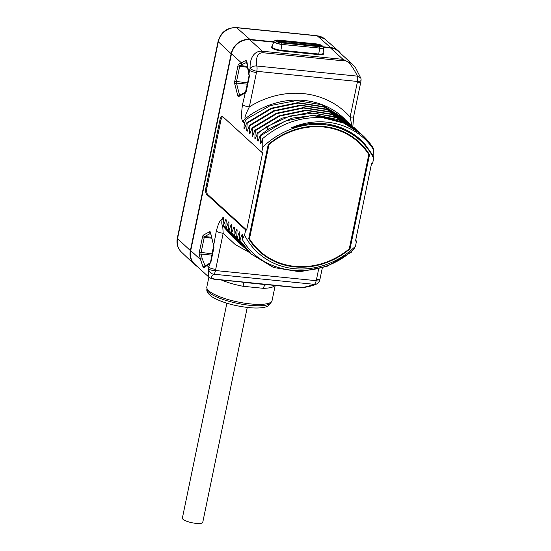 <?xml version="1.0" encoding="UTF-8"?>
<svg xmlns="http://www.w3.org/2000/svg" width="551" height="551" viewBox="0 0 551 551"><rect width="100%" height="100%" fill="white"/><g stroke="black" fill="none" stroke-linecap="round" stroke-linejoin="round"><path stroke-width="0.83" d="M275.211 285.425L272.07 300.591A33.315 8.286 -168.3 0 1 244.231 303.119A33.315 8.286 -168.3 0 1 208.705 290.735A33.315 8.286 -168.3 0 1 206.818 287.078L208.891 277.098M274.997 285.397A33.315 8.286 -168.3 0 1 263.378 288.325L243.032 286.272A33.315 8.286 -168.3 0 1 221.33 279.991M273.654 41.8L249.899 39.41A16.764 14.98 132.4 0 0 231.138 53.75L190.37 250.602A16.764 14.98 132.4 0 0 194.345 264.37A16.764 14.98 132.4 0 0 197.141 266.409M340.628 53.475A16.764 14.98 132.4 0 0 338.348 50.878A16.764 14.98 132.4 0 0 330.531 47.531L323.347 46.807M330.455 47.896A16.385 14.636 -47.6 0 1 338.286 51.333L351.896 63.758L343.018 59.363L330.455 47.896L323.595 47.2M273.537 42.158L249.823 39.768L262.393 51.236L343.018 59.363A5.462 2.046 95.8 0 1 343.783 60.886C347.316 59.811 351.875 64.894 357.454 76.141L256.8 66.003C255.147 53.53 260.458 52.676 263.151 52.758L343.783 60.886M239.657 95.289A1.364 0.51 95.8 0 1 239.499 94.944L236.455 83.098A1.364 0.51 95.8 0 1 236.462 81.768L239.623 66.519A1.364 0.51 95.8 0 1 240.078 65.603L242.585 64.226A1.364 1.226 61.2 0 1 241.331 62.773L245.904 60.41L246.807 61.237L249.403 76.238L246.242 91.487L244.892 93.153L238.686 96.563A2.727 1.019 95.8 0 1 237.784 95.729L234.74 83.89A2.727 1.019 95.8 0 1 234.754 81.231L237.908 65.975A2.727 1.019 95.8 0 1 238.824 64.15L241.331 62.773L231.489 53.784A16.385 14.636 -47.6 0 1 249.823 39.768M231.489 53.784L190.722 250.643A16.385 14.636 -47.6 0 0 194.792 264.266L208.409 276.692L208.581 268.971C209.091 271.96 210.792 273.702 213.685 274.198L314.339 284.337C305.833 287.216 300.006 288.249 296.865 287.429L216.24 279.309C213.595 278.978 208.664 277.993 213.685 274.198A5.462 2.046 95.8 0 0 215.524 270.541L316.178 280.679A5.462 2.046 95.8 0 1 314.339 284.337L316.687 283.965A5.462 5.462 0 0 0 319.559 280.7A5.462 1.116 17.9 0 1 316.178 280.679A10.924 9.76 132.4 0 0 316.488 279.502L318.643 269.095M249.789 252.675L235.236 244.554L223.176 233.259A5.462 1.357 -168.3 0 1 216.323 231.096C218.375 223.279 220.297 219.443 222.094 219.601C221.536 222.742 221.736 224.822 222.707 225.834L223.176 233.259L215.703 269.349A5.462 1.357 -168.3 0 1 208.85 267.187L206.976 265.479L203.987 267.993L203.085 267.166L200.571 259.624L190.722 250.643M222.094 219.601L223.072 216.977L223.561 217.425L223.072 225.042L223.527 225.455L225.793 219.456L226.282 219.904L225.793 227.529L226.247 227.942L228.513 221.943L228.996 222.384L228.513 230.008L228.968 230.421L231.227 224.422L231.716 224.87L231.227 232.488L231.682 232.901L233.948 226.902L234.437 227.349L233.948 234.974L234.402 235.387L236.668 229.388L237.15 229.829L236.668 237.453L237.123 237.867L239.389 231.868L239.871 232.315L239.389 239.933L239.837 240.346L242.103 234.347L242.592 234.795L242.288 239.382L244.582 235.119A75.921 67.821 132.4 0 0 355.45 246.283L356.518 241.118L355.657 240.326M362.062 134.809L362.186 134.919A81.383 72.704 132.4 0 1 373.537 148.543L373.557 149.645C356.848 123.569 321.006 114.56 291.107 127.984A76.741 68.558 132.4 0 1 360.588 139.747A76.741 68.558 132.4 0 1 364.514 143.666L373.668 156.388L373.681 158.247A75.921 67.821 132.4 0 0 262.813 147.076L261.746 152.241L222.776 116.667A5.462 2.046 -84.2 0 0 222.253 116.419A5.462 2.046 -84.2 0 0 219.89 120.194L205.943 187.54A5.462 2.046 -84.2 0 0 206.687 194.372L245.656 229.946L244.582 235.119M262.813 147.076L262.696 138.57L260.761 143.701L260.279 143.26L260.761 135.636L285.046 121.082L311.832 115.469L337.791 119.491L360.788 133.666M359.665 132.619L339.602 119.939L316.391 115.076L291.989 118.141L268.881 128.831L260.313 135.222L260.761 135.636M260.313 135.222L258.047 141.221L257.558 140.774L258.047 133.156L266.615 126.758L289.723 116.075L314.125 113.01L337.336 117.866L358.067 131.186M356.945 130.139L334.615 116.598L308.663 112.576L281.871 118.183L257.592 132.743L258.047 133.156M257.592 132.743L255.327 138.742L254.837 138.294L255.327 130.67L279.605 116.116L306.397 110.51L332.349 114.525L355.347 128.707M354.231 127.66L331.895 114.112L305.943 110.097L279.15 115.703L254.872 130.256L255.327 130.67M254.872 130.256L252.606 136.255L252.124 135.815L252.606 128.19L276.884 113.637L303.677 108.024L329.636 112.046L352.633 126.22M351.51 125.173L329.181 111.633L303.222 107.61L276.437 113.224L252.151 127.777L252.606 128.19M252.151 127.777L249.892 133.776L249.403 133.328L249.885 125.711L274.171 111.15L300.956 105.544L326.915 109.566L349.913 123.741M348.79 122.694L326.461 109.153L300.509 105.131L273.716 110.737L249.438 125.297L249.885 125.711M249.438 125.297L247.172 131.296L246.683 130.849L247.172 123.224L271.45 108.671L298.243 103.065L324.195 107.08L347.192 121.261M346.076 120.214L323.74 106.667L297.788 102.651L270.996 108.258L246.717 122.811L247.172 123.224M246.717 122.811L244.451 128.81L243.962 128.369L244.313 123.059L246.173 119.326L270.252 105.606L296.562 100.557L321.949 104.773L344.471 118.775M351.807 125.449L350.133 117.039A86.844 77.581 132.4 0 0 249.341 106.88A5.462 1.357 -168.3 0 1 242.495 104.724C241.083 114.801 241.324 120.579 243.211 122.053L244.313 123.059M352.847 126.413L353.666 116.488A5.462 1.357 11.7 0 1 350.133 117.039L357.255 82.65A5.462 1.357 11.7 0 0 360.788 82.099L361.057 80.315A5.462 1.584 -174.6 0 1 357.434 81.458L256.78 71.313A5.462 1.116 -162.1 0 1 250.078 68.565C249.658 54.26 257.386 50.506 262.393 51.236A5.462 2.046 95.8 0 1 263.151 52.758M373.557 149.645L373.144 155.444M356.518 241.118L355.512 241.014L371.601 163.31L372.614 163.413L373.681 158.247M355.45 246.283L354.066 248.88C320.62 281.347 263.164 276.843 242.288 239.382M352.006 250.712L351.421 252.172L326.839 266.45L299.737 271.781L273.482 267.483L251.297 254.073L239.837 240.346M264.811 284.536L245.946 282.608M316.687 283.965C313.898 285.335 310.158 286.417 305.461 287.195L296.342 287.553L267.4 284.709A5.462 1.26 -86.5 0 0 267.71 284.571M244.127 282.326A5.462 2.776 -81.7 0 0 244.389 282.387A5.462 2.776 -81.7 0 0 245.154 282.298M244.382 282.387L240.877 281.96A5.462 2.046 -84.2 0 0 241.4 281.843M205.275 266.374L202.286 258.839A1.364 0.888 -14.4 0 0 200.571 259.624L199.338 254.837A2.727 1.019 95.8 0 1 199.345 252.179L202.506 236.93A2.727 1.019 95.8 0 1 203.422 235.098L209.621 231.702A2.727 1.019 95.8 0 1 210.53 232.529L214.002 247.192L210.84 262.441L209.483 264.101L208.85 267.187A16.385 14.636 132.4 0 0 208.581 268.971A5.462 1.584 5.4 0 0 215.524 270.541A10.924 9.76 132.4 0 1 215.703 269.349M203.987 267.993A1.364 1.295 -134.6 0 1 204.311 266.732L207.582 264.411A1.364 1.226 -118.8 0 1 207.582 264.404A1.364 1.226 -118.8 0 0 206.976 265.479L209.483 264.101L210.089 263.034M203.085 267.166A1.364 0.792 -24.6 0 1 204.82 265.961L205.144 265.995M212.259 253.853L213.747 246.125M271.175 285.019A5.462 2.046 -84.2 0 0 271.705 284.895M222.707 225.834L233.41 237.715M223.534 217.831L223.072 216.977M223.072 225.042L234.526 238.769L223.527 225.455M236.124 240.202L234.981 239.182M226.247 220.31L225.793 219.456M225.793 227.529L237.701 241.662L226.247 227.942M238.845 242.681L237.701 241.662M228.968 222.797L228.513 221.943M228.513 230.008L240.422 244.141L228.968 230.421M241.565 245.167L240.422 244.141M231.689 225.276L231.227 224.422M231.227 232.488L243.136 246.628L231.682 232.901M244.286 247.647L243.136 246.628M234.409 227.756L233.948 226.902M233.948 234.974L245.856 249.107L234.402 235.387M247 250.126L245.856 249.107M237.123 230.235L236.668 229.388M236.668 237.453L248.122 251.173L237.123 237.867M249.72 252.613L248.577 251.587M239.843 232.722L239.389 231.868M239.389 239.933L251.297 254.073M242.564 235.201L242.103 234.347M245.656 229.946L246.662 230.049L262.751 152.345L261.746 152.241M369.528 154.7A74.006 66.113 132.4 0 0 359.025 142.02A74.006 66.113 132.4 0 0 268.234 144.493L248.735 238.659A74.006 66.113 132.4 0 0 259.239 251.339A74.006 66.113 132.4 0 0 350.03 248.866L369.528 154.7L368.44 153.708A74.006 66.113 132.4 0 0 358.481 141.531M222.742 116.633A5.462 2.046 -84.2 0 0 220.903 120.297L206.956 187.643A5.462 2.046 -84.2 0 0 207.693 194.475L246.662 230.049M362.186 134.919A81.383 72.704 132.4 0 0 323.313 117.838C301.115 116.323 280.907 123.238 262.696 138.57M361.931 134.692L344.203 123.204L323.313 117.838M260.279 143.26L261.277 142.316M257.558 140.774L258.557 139.837M254.837 138.294L255.843 137.357M252.124 135.815L253.123 134.871M249.403 133.328L250.402 132.392M246.683 130.849L247.681 129.912M243.962 128.369L244.968 127.426M256.463 72.498A5.462 1.357 -168.3 0 1 249.617 70.335A16.385 14.636 132.4 0 1 250.078 68.565C251.614 66.616 253.853 65.762 256.8 66.003A5.462 2.046 -84.2 0 1 256.78 71.313A10.924 9.76 132.4 0 0 256.463 72.498L249.341 106.88C245.512 114.656 244.189 118.561 245.374 118.596L246.173 119.326M245.904 60.41A1.364 1.123 70.1 0 0 246.566 62.105M246.807 61.237A1.364 0.957 177.3 0 0 246.552 61.829A1.364 0.957 177.3 0 0 246.552 61.836L249.1 75.942L245.491 92.086M247.661 82.898L249.148 75.17M361.057 80.315A5.462 5.462 0 0 0 360.809 78.104L357.454 76.141A5.462 2.046 -84.2 0 1 357.434 81.458A10.924 9.76 132.4 0 1 357.255 82.65M291.107 127.984L309.703 123.555L328.231 124.051L345.436 129.437L360.588 139.754M358.66 142.427A73.462 65.631 132.4 0 0 269.012 144.486L249.479 238.817A73.462 65.631 132.4 0 0 259.604 250.932A73.462 65.631 132.4 0 0 349.258 248.873L368.791 154.542A73.462 65.631 132.4 0 0 358.66 142.427L357.392 141.27A73.462 65.631 132.4 0 0 342.336 131.276M269.012 144.486L268.647 144.155M248.763 238.528A73.462 65.631 132.4 0 0 258.336 249.775L259.604 250.932M258.695 250.836A74.006 66.113 132.4 0 0 277.814 262.276M249.479 238.817L248.825 238.225M350.03 248.866L349.382 248.274M247.254 307.437L202.754 522.32A10.407 2.59 -168.3 0 1 194.055 523.113A10.407 2.59 -168.3 0 1 182.966 519.249A10.407 2.59 -168.3 0 1 182.374 518.105L226.874 303.215M207.031 288.738C206.17 291.073 207.796 293.752 211.928 296.782C220.972 302.155 233.19 305.75 248.584 307.582C255.76 308.326 261.463 308.119 265.685 306.962L267.979 306.025L271.216 302.031A32.771 8.148 -168.3 0 1 249.996 305.316A32.771 8.148 -168.3 0 1 207.031 288.738L207.052 288.648M244.052 282.339L243.032 286.272M216.323 231.096L210.544 262.145L210.062 263.047L207.582 264.411M238.686 96.563A1.364 1.226 -118.8 0 1 239.292 95.488L245.47 92.093L242.495 104.724M248.914 73.882L249.617 70.335L247.743 68.627A1.364 0.888 165.6 0 0 247.681 69.095M272.111 46.573A7.321 1.818 11.7 0 0 273.255 48.839A7.321 1.818 11.7 0 0 281.01 50.844L318.809 54.652A7.321 1.818 11.7 0 0 323.134 53.116M263.378 288.325A5.462 3.54 89.1 0 1 266.25 284.633M177.319 238.19A4.098 1.019 11.7 0 0 177.539 238.631A16.42 14.67 -47.6 0 0 181.431 252.11C177.691 248.322 176.32 243.68 177.319 238.19L218.086 41.339C220.855 32.11 226.922 27.516 236.296 27.55L316.928 35.67A4.098 1.536 95.8 0 1 317.307 35.856A16.42 14.67 -47.6 0 1 324.966 39.128L338.348 50.878M236.296 27.55A4.098 1.536 95.8 0 1 236.682 27.729L317.307 35.856L330.531 47.531M218.086 41.339A4.098 1.019 11.7 0 0 218.306 41.78A16.42 14.67 -47.6 0 1 236.682 27.729L249.899 39.41M190.37 250.602L177.539 238.631L218.306 41.78L231.138 53.75M240.877 281.96L215.71 279.426A5.462 2.046 -84.2 0 0 216.24 279.309M202.286 258.839L201.053 254.052A1.364 0.51 95.8 0 1 201.06 252.723L204.221 237.474A1.364 0.51 95.8 0 1 204.676 236.558L210.558 233.335M199.338 254.837A1.364 0.888 -14.4 0 1 201.053 254.052L211.99 255.154M199.345 252.179L212.149 253.839A1.364 0.51 95.8 0 0 212.08 254.727M202.506 236.93L211.818 238.239M203.422 235.098A1.364 1.226 61.2 0 0 204.676 236.558L211.563 237.247M209.621 231.702A1.364 1.226 61.2 0 0 210.482 233.045M210.53 232.529A1.364 0.888 165.6 0 0 210.468 232.99L213.512 244.83M316.488 279.502A5.462 1.357 11.7 0 0 320.021 278.958L322.287 268.034M296.342 287.553A5.462 2.046 -84.2 0 0 296.865 287.429M206.687 194.372L207.693 194.475M205.943 187.54L206.956 187.643M219.89 120.194L220.903 120.297M268.254 129.244L266.615 126.758M343.252 117.639A81.383 72.704 132.4 0 0 343.156 117.549A81.383 72.704 132.4 0 0 245.374 118.596A5.462 4.876 132.4 0 0 243.211 122.053M237.784 95.729A1.364 0.888 -14.4 0 1 239.499 94.944L240.16 95.013M234.74 83.89A1.364 0.888 -14.4 0 1 236.455 83.098L247.392 84.2M234.754 81.231L247.551 82.891A1.364 0.51 95.8 0 0 247.482 83.773M237.908 65.975L247.261 67.291M238.824 64.15A1.364 1.226 61.2 0 0 240.078 65.603L247.075 66.306M242.585 64.226L247.006 62.27M318.809 54.652L318.726 54.026A6.777 1.687 11.7 0 0 323.12 53.302L323.671 47.586A6.157 1.529 11.7 0 0 323.637 47.372M281.01 50.844L280.927 50.217L318.726 54.026L319.676 48.24A6.157 1.529 11.7 0 0 323.671 47.586L323.547 47.111A6.089 1.515 11.7 0 1 319.683 48.082L281.885 44.431L280.927 50.217A6.777 1.687 11.7 0 1 272.056 46.745L272.049 46.759M273.937 41.098A6.157 1.529 11.7 0 0 273.819 41.277A6.157 1.529 11.7 0 0 281.885 44.431L319.683 48.082A3.278 1.226 -84.2 0 0 319.387 46.697A4.608 1.143 11.7 0 0 322.307 46.367A4.608 1.143 11.7 0 0 320.751 44.962A4.608 1.143 11.7 0 0 316.336 43.908L278.544 40.099A4.608 1.143 11.7 0 0 277.539 40.037A4.608 1.143 11.7 0 0 276.03 41.242A4.608 1.143 11.7 0 0 281.589 42.888L319.27 46.683M323.547 47.111L320.751 44.962L316.329 43.908L278.537 40.099L274.116 40.898A6.089 1.515 11.7 0 0 275.796 42.771A6.089 1.515 11.7 0 0 281.892 44.273A3.278 1.226 -84.2 0 0 281.589 42.888L281.478 42.875M316.329 43.908L278.613 40.375A4.256 1.061 11.7 0 0 275.851 40.884C275.624 41.325 277.525 41.979 281.54 42.833L319.332 46.642L321.963 46.415A4.256 1.061 11.7 0 0 316.405 44.183A4.918 1.839 -84.2 0 0 316.37 44.769M278.537 40.099L278.613 40.375A4.918 1.839 -84.2 0 0 278.572 41.022M280.666 42.723L318.499 46.367A2.183 0.544 11.7 0 0 319.911 46.146C320.696 45.988 319.78 45.554 317.169 44.851L279.433 41.118A1.791 0.448 11.7 0 0 278.489 41.58A1.791 0.448 11.7 0 0 280.617 42.2L318.437 46.008A1.791 0.448 11.7 0 0 319.263 46.008A1.791 0.448 11.7 0 0 319.215 45.457A1.791 0.448 11.7 0 0 317.231 44.927A4.098 1.536 -84.2 0 0 317.741 45.857A4.098 1.536 95.8 0 0 317.858 45.947M318.457 46.559L318.437 46.008L280.659 42.207M277.725 41.986L277.842 41.449A2.183 0.544 11.7 0 0 280.7 42.558L278.489 41.58M317.094 44.913L279.433 41.118A4.098 1.536 -84.2 0 0 279.949 42.048A4.098 1.536 95.8 0 0 280.011 42.103M279.295 41.105L277.842 41.449M316.928 35.67L324.966 39.128M181.431 252.11L194.345 264.37M264.659 284.53L267.407 284.709M246.125 282.635L244.389 282.387M215.71 279.426C212.376 279.102 209.945 278.193 208.409 276.692M211.012 233.121L210.468 232.99M320.021 278.958L319.559 280.7M353.666 116.488L360.788 82.099M360.809 78.104L355.615 67.925L351.896 63.758M274.116 40.898L272.056 46.745M319.8 46.683L319.911 46.146M319.263 46.008L318.437 46.008"/></g></svg>
